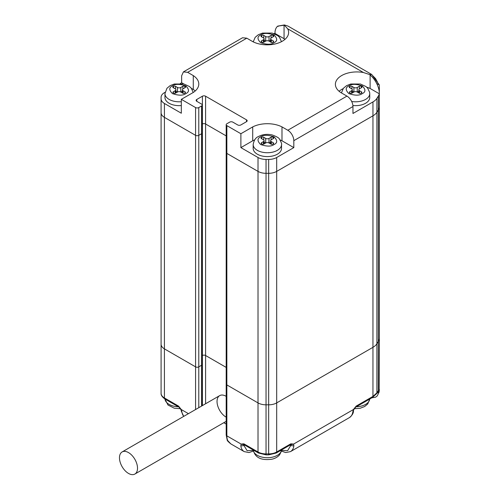 <?xml version="1.0" encoding="UTF-8"?>
<svg xmlns="http://www.w3.org/2000/svg" width="499" height="499" viewBox="0 0 499 499"><rect width="100%" height="100%" fill="white"/><g stroke="black" fill="none" stroke-linecap="round" stroke-linejoin="round"><path stroke-width="0.75" d="M290.512 444.784A2.27 1.31 -60 0 1 290.593 444.883L293.587 444.079L290.811 443.829L276.689 451.982A11.34 6.549 0 0 1 268.668 453.903L268.668 454.863L276.221 453.023A2.27 1.31 -120 0 0 276.689 451.982L276.689 171.394A11.34 6.549 180 0 1 268.668 173.315L268.668 453.903L266.036 453.903L266.036 404.82A11.34 6.549 180 0 1 258.014 402.905A11.34 6.549 0 0 0 266.036 404.82L268.668 404.82L266.036 404.82L266.036 173.315A11.34 6.549 180 0 1 258.014 171.394A11.34 6.549 0 0 0 266.036 173.315L268.668 173.315A11.34 6.549 0 0 0 276.689 171.394L372.953 115.818L372.953 347.329L276.689 402.905A11.34 6.549 180 0 1 268.668 404.82A11.34 6.549 0 0 0 276.689 402.905L372.953 347.329L372.953 396.406L376.907 392.825L376.907 343.742A17.01 9.824 180 0 1 372.953 347.329A17.01 9.824 180 0 0 376.907 343.742L376.907 112.231A17.01 9.824 180 0 1 372.953 115.818A17.01 9.824 0 0 0 376.907 112.231L378.329 109.973A17.01 9.824 0 0 0 379.359 106.618A17.01 9.824 180 0 1 378.329 109.973L378.329 341.484L376.907 343.742L378.329 341.484L378.329 390.748L379.165 390.53L379.359 338.129A17.01 9.824 180 0 1 378.329 341.484A17.01 9.824 180 0 0 379.359 338.129L379.302 84.93L371.73 74.463L369.41 74.482L370.115 74.937L370.115 88.473L379.265 93.75L379.359 87.281M195.577 409.536L195.577 366.859L164.414 348.863L195.577 366.859A2.27 1.31 0 0 0 198.783 366.859L198.783 135.348L201.59 133.726L201.59 365.237A2.27 1.31 0 0 0 202.257 364.307A2.27 1.31 180 0 1 201.59 365.237L198.783 366.859A2.27 1.31 180 0 1 195.577 366.859L195.577 135.348A2.27 1.31 0 0 0 198.783 135.348A2.27 1.31 180 0 1 195.577 135.348L195.577 107.566L181.324 99.338L181.324 113.229L164.414 103.468L164.414 117.359A11.34 6.549 180 0 1 161.09 112.724L161.09 344.235A11.34 6.549 0 0 0 164.414 348.863A11.34 6.549 180 0 1 161.09 344.235L161.09 393.312A11.34 6.549 0 0 0 164.414 397.946A2.27 1.31 120 0 0 164.882 398.982L179.004 407.134A2.27 1.31 -60 0 1 178.536 406.099L164.414 397.946L164.414 117.359L195.577 135.348L164.414 117.359A11.34 6.549 0 0 1 161.09 112.724L161.09 97.311A11.34 6.549 0 0 1 164.414 92.683L165.069 92.303M196.781 101.316A2.27 1.31 180 0 1 196.113 100.386A2.27 1.31 180 0 1 196.781 99.463L196.781 101.316L201.59 104.091A2.27 1.31 180 0 1 202.257 105.021L202.257 132.803A2.27 1.31 180 0 1 201.59 133.726A2.27 1.31 0 0 0 202.257 132.803L202.257 405.681M202.394 405.6L202.394 355.513A2.27 1.31 0 0 1 205.6 355.513L226.19 367.401L205.6 355.513A2.27 1.31 0 0 0 202.394 355.513L202.394 124.002A2.27 1.31 180 0 1 205.6 124.002L226.19 135.89L205.6 124.002A2.27 1.31 0 0 0 202.394 124.002L202.394 96.22L196.781 99.463M280.07 139.913A22.131 12.774 180 0 1 281.985 140.787L293.817 147.617L276.689 157.503A11.34 6.549 180 0 1 268.668 159.424L266.036 159.424A11.34 6.549 180 0 1 258.014 157.503L240.886 147.617L240.886 133.726L226.852 125.623L226.852 153.405A2.27 1.31 180 0 1 226.19 152.476A2.27 1.31 0 0 0 226.852 153.405L258.014 171.394L226.852 153.405L226.852 384.916A2.27 1.31 180 0 1 226.19 383.987A2.27 1.31 0 0 0 226.852 384.916L258.014 402.905L226.852 384.916L226.852 435.845A17.01 9.824 120 0 0 227.781 440.654L230.819 443.873M281.53 148.409A14.178 8.184 180 0 1 267.352 156.592A14.178 8.184 180 0 1 253.174 148.409L253.174 144.548A14.178 8.184 180 0 0 261.925 152.114A14.178 8.184 180 0 0 277.375 150.336A14.178 8.184 180 0 0 281.53 144.548L281.53 148.409M261.732 137.281L261.445 137.45A1.416 0.817 0 0 0 261.027 138.023A1.416 0.817 0 0 0 261.445 138.603L263.391 139.726A2.364 1.366 180 0 1 264.083 140.693A2.364 1.366 180 0 1 263.391 141.654L261.563 142.708A1.416 0.817 0 0 0 261.152 143.288A1.416 0.817 0 0 0 261.563 143.868L261.85 144.03A1.416 0.817 0 0 0 263.859 144.03L265.68 142.982A2.364 1.366 180 0 1 269.023 142.982L270.969 144.105A1.416 0.817 0 0 0 272.972 144.105L273.259 143.937A1.416 0.817 0 0 0 273.677 143.356A1.416 0.817 0 0 0 273.259 142.776L271.319 141.654A2.364 1.366 180 0 1 270.626 140.693A2.364 1.366 180 0 1 271.319 139.726L273.383 138.535A1.416 0.817 0 0 0 273.795 137.955A1.416 0.817 0 0 0 273.383 137.375L273.09 137.213A1.416 0.817 0 0 0 271.088 137.213L269.023 138.404A2.364 1.366 180 0 1 265.68 138.404L263.74 137.281A1.416 0.817 0 0 0 261.732 137.281L261.732 138.772M264.083 142.096L265.649 143.001M269.055 143.001L270.626 142.096M351.676 101.49A14.178 8.184 180 0 0 365.592 99.407A14.178 8.184 180 0 0 369.747 93.619L369.747 97.48A14.178 8.184 180 0 1 352.905 105.514M349.949 86.352L349.662 86.514A1.416 0.817 0 0 0 349.244 87.094A1.416 0.817 0 0 0 349.662 87.674L351.602 88.797A2.364 1.366 180 0 1 352.294 89.758A2.364 1.366 180 0 1 351.602 90.724L349.78 91.779A1.416 0.817 0 0 0 349.369 92.359A1.416 0.817 0 0 0 349.78 92.933L350.067 93.101A1.416 0.817 0 0 0 352.076 93.101L353.897 92.047A2.364 1.366 180 0 1 357.24 92.047L359.18 93.17A1.416 0.817 0 0 0 361.189 93.17L361.476 93.007A1.416 0.817 0 0 0 361.894 92.427A1.416 0.817 0 0 0 361.476 91.847L359.529 90.724A2.364 1.366 180 0 1 358.837 89.758A2.364 1.366 180 0 1 359.529 88.797L361.594 87.606A1.416 0.817 0 0 0 362.012 87.026A1.416 0.817 0 0 0 361.594 86.446L361.307 86.277A1.416 0.817 0 0 0 359.305 86.277L357.24 87.475A2.364 1.366 180 0 1 353.897 87.475L351.951 86.352A1.416 0.817 0 0 0 349.949 86.352L349.949 87.843M352.294 91.161L353.866 92.066M357.272 92.066L358.837 91.161M261.732 35.417L261.445 35.585A1.416 0.817 0 0 0 261.027 36.165A1.416 0.817 0 0 0 261.445 36.745L263.391 37.862A2.364 1.366 180 0 1 264.083 38.828A2.364 1.366 180 0 1 263.391 39.795L261.563 40.849A1.416 0.817 0 0 0 261.152 41.423A1.416 0.817 0 0 0 261.563 42.003L261.85 42.172A1.416 0.817 0 0 0 263.859 42.172L265.68 41.118A2.364 1.366 180 0 1 269.023 41.118L270.969 42.24A1.416 0.817 0 0 0 272.972 42.24L273.259 42.072A1.416 0.817 0 0 0 273.677 41.498A1.416 0.817 0 0 0 273.259 40.918L271.319 39.795A2.364 1.366 180 0 1 270.626 38.828A2.364 1.366 180 0 1 271.319 37.862L273.383 36.67A1.416 0.817 0 0 0 273.795 36.096A1.416 0.817 0 0 0 273.383 35.516L273.09 35.348A1.416 0.817 0 0 0 271.088 35.348L269.023 36.539A2.364 1.366 180 0 1 265.68 36.539L263.74 35.417A1.416 0.817 0 0 0 261.732 35.417L261.732 36.907M264.083 40.232L265.649 41.136M269.055 41.136L270.626 40.232M181.324 105.563A14.178 8.184 180 0 1 164.957 97.48L164.957 93.619A14.178 8.184 180 0 0 181.324 101.702M173.515 86.352L173.228 86.514A1.416 0.817 0 0 0 172.81 87.094A1.416 0.817 0 0 0 173.228 87.674L175.174 88.797A2.364 1.366 180 0 1 175.866 89.758A2.364 1.366 180 0 1 175.174 90.724L173.346 91.779A1.416 0.817 0 0 0 172.935 92.359A1.416 0.817 0 0 0 173.346 92.933L173.64 93.101A1.416 0.817 0 0 0 175.642 93.101L177.463 92.047A2.364 1.366 180 0 1 180.806 92.047L182.753 93.17A1.416 0.817 0 0 0 184.755 93.17L185.042 93.007A1.416 0.817 0 0 0 185.46 92.427A1.416 0.817 0 0 0 185.042 91.847L183.102 90.724A2.364 1.366 180 0 1 182.409 89.758A2.364 1.366 180 0 1 183.102 88.797L185.166 87.606A1.416 0.817 0 0 0 185.578 87.026A1.416 0.817 0 0 0 185.166 86.446L184.88 86.277A1.416 0.817 0 0 0 182.871 86.277L180.806 87.475A2.364 1.366 180 0 1 177.463 87.475L175.523 86.352A1.416 0.817 0 0 0 173.515 86.352L173.515 87.843M175.866 91.161L177.432 92.066M180.838 92.066L182.409 91.161M376.907 98.34L376.907 112.231L378.329 109.973L378.329 96.089L376.907 98.34A17.01 9.824 180 0 1 372.953 101.927L352.961 113.473L352.961 106.524A8.508 4.909 -120 0 0 346.948 96.107L341.135 92.752A21.457 12.388 180 0 1 335.39 84.319A21.457 12.388 180 0 1 363.447 72.53L369.41 74.482M276.689 157.503L276.689 171.394L372.953 115.818L372.953 101.927M266.036 159.424L266.036 173.315L268.668 173.315L268.668 159.424M198.783 107.566L198.783 135.348L201.59 133.726L201.59 105.944L198.783 107.566A2.27 1.31 0 0 1 195.577 107.566M275.011 33.452L275.011 31.911C275.286 29.335 276.178 27.414 277.687 26.148L284.056 25.2L284.056 38.697L275.011 33.452A17.01 9.824 180 0 0 273.77 33.545M377.481 82.11L375.56 78.574L372.454 75.418M379.265 93.75A17.01 9.824 180 0 1 378.329 96.089M293.817 147.617L293.817 140.674A8.508 4.909 60 0 0 287.804 130.251L281.985 126.896L281.985 140.787M246.5 119.835A2.27 1.31 180 0 1 247.167 120.764A2.27 1.31 180 0 1 246.5 121.687L246.5 119.835L205.6 96.22L205.6 403.747M180.37 83.47L181.642 82.74L181.642 75.792L183.401 71.9L187.643 72.324L193.281 75.592A22.131 12.774 180 0 1 198.789 84.025A22.131 12.774 180 0 1 193.232 92.49L181.324 99.338M252.806 41.648L253.286 41.373M195.234 90.968A22.131 12.774 0 0 0 193.281 89.483L191.429 88.41M183.744 83.957L181.642 82.74M161.09 98.833A11.34 6.549 0 0 0 164.414 103.468M284.935 39.39A21.457 12.388 0 0 0 284.056 38.697M240.886 147.617L252.719 140.787A22.131 12.774 180 0 1 254.64 139.913M339.083 91.261A21.457 12.388 180 0 1 343.031 88.728M366.746 87.213A21.457 12.388 180 0 1 370.115 88.473M284.056 25.2L284.611 25.461L284.405 24.95L288.004 26.091L371.73 74.463M284.611 25.461L287.661 28.774A21.457 12.388 180 0 1 288.628 32.447A21.457 12.388 180 0 1 275.722 43.806A21.457 12.388 180 0 1 252.531 41.504L246.793 38.18L242.545 37.756L183.401 71.9M226.852 125.623A2.27 1.31 180 0 1 226.19 124.7A2.27 1.31 180 0 1 226.852 123.771L229.659 122.149A2.27 1.31 180 0 1 232.865 122.149L237.68 124.931A2.27 1.31 180 0 0 240.886 124.931L246.5 121.687M240.886 133.726L252.719 126.896A22.131 12.774 180 0 1 281.985 126.896M202.257 105.021A2.27 1.31 180 0 1 201.59 105.944M202.394 96.22A2.27 1.31 180 0 1 205.6 96.22M252.719 140.787L252.719 126.896M193.281 75.592L193.281 89.483M379.265 91.81A17.01 9.824 -120 0 0 370.115 74.937M284.405 24.95L283.688 25.1L284.405 24.95M278.149 26.435L277.687 26.148M370.582 74.763L370.476 75.187A17.01 9.824 -120 0 1 376.789 83.583L379.302 84.93M128.493 473.42A12.762 7.366 60 0 1 120.159 462.174A12.762 7.366 60 0 1 122.112 451.951A12.762 7.366 60 0 1 134.873 459.317A12.762 7.366 60 0 1 134.873 474.05A12.762 7.366 60 0 1 128.493 473.42M226.19 417.17A12.762 7.366 60 0 1 217.745 405.936A12.762 7.366 60 0 1 219.672 395.626A12.762 7.366 60 0 1 226.19 396.337M244.834 445.139L244.017 445.613L247.105 450.666L253.224 450.416M181.886 411.856L180.8 409.448L181.312 409.554L181.886 411.856A17.01 9.824 -60 0 0 183.775 416.353M243.892 443.829A2.27 1.31 120 0 0 244.367 444.871L258.488 453.023A2.27 1.31 -60 0 1 258.014 451.982L243.892 443.829L241.117 444.079L240.83 445.888L244.017 445.613L244.111 444.883A2.27 1.31 60 0 1 244.192 444.784M234.979 446.281L236.457 447.141M353.903 409.448L355.7 407.134A2.27 1.31 -120 0 0 356.167 406.099L353.392 409.554L353.903 409.448L352.818 411.856L353.392 409.554L293.587 444.079L293.874 445.888L290.686 445.613L289.869 445.139M290.593 444.883L290.686 445.613L287.617 450.659L281.48 450.416M201.59 406.061L201.59 365.237L198.783 366.859L198.783 407.683M377.799 391.409L378.329 390.748L377.587 392.17A2.27 1.74 32.2 0 0 377.799 391.409L376.695 393.58L377.587 392.17M379.14 391.746L379.165 390.53L377.444 392.395M371.755 397.865L375.579 397.185L377.281 395.863L379.084 392.077L376.926 393.212M253.193 449.967A14.178 8.184 0 0 0 257.328 455.319A14.178 8.184 0 0 0 272.423 457.171A14.178 8.184 0 0 0 281.511 449.967M356.33 406.772A14.178 8.184 0 0 0 369.722 399.038L367.751 403.947L364.638 406.535L360.116 408.276L354.24 408.737M180.463 408.737L174.276 408.201L167.982 405.026L164.969 399.032A14.178 8.184 0 0 0 169.111 404.383A14.178 8.184 0 0 0 178.374 406.772M258.014 157.503L258.014 451.982A11.34 6.549 180 0 0 266.036 453.903L266.036 454.863L268.668 454.863M274.032 144.548C271.256 146.594 266.803 146.594 260.671 144.548C257.128 141.011 257.128 138.435 260.671 136.832C263.447 134.792 267.907 134.792 274.032 136.832C277.575 140.375 277.575 142.945 274.032 144.548M261.445 137.45L261.445 138.603M263.74 137.281L263.74 139.982M265.68 142.982L265.68 138.404M269.023 142.982L269.023 138.404M271.088 139.882L271.088 137.213M273.09 137.213L273.09 138.703M273.383 138.535L273.383 137.375M271.319 144.248L271.319 141.654M273.259 143.937L273.259 142.776M261.563 142.708L261.563 143.868M263.391 144.211L263.391 141.654M362.249 93.619C359.473 95.665 355.014 95.665 348.882 93.619C345.345 90.082 345.345 87.506 348.882 85.903C351.664 83.857 356.118 83.857 362.249 85.903C365.792 89.44 365.792 92.016 362.249 93.619M349.662 86.514L349.662 87.674M351.951 86.352L351.951 89.053M353.897 92.047L353.897 87.475M357.24 92.047L357.24 87.475M359.305 88.947L359.305 86.277M361.307 86.277L361.307 87.768M361.594 87.606L361.594 86.446M359.529 93.319L359.529 90.724M361.476 93.007L361.476 91.847M349.78 91.779L349.78 92.933M351.602 93.282L351.602 90.724M274.032 42.689C271.256 44.729 266.803 44.729 260.671 42.689C257.128 39.147 257.128 36.577 260.671 34.974C263.447 32.928 267.907 32.928 274.032 34.974C277.575 38.51 277.575 41.08 274.032 42.689M261.445 35.585L261.445 36.745M263.74 35.417L263.74 38.124M265.68 41.118L265.68 36.539M269.023 41.118L269.023 36.539M271.088 38.018L271.088 35.348M273.09 35.348L273.09 36.839M273.383 36.67L273.383 35.516M271.319 42.39L271.319 39.795M273.259 42.072L273.259 40.918M261.563 40.849L261.563 42.003M263.391 42.353L263.391 39.795M185.821 93.619C183.039 95.665 178.586 95.665 172.454 93.619C168.912 90.082 168.912 87.506 172.454 85.903C175.23 83.857 179.69 83.857 185.821 85.903C189.358 89.44 189.358 92.016 185.821 93.619M173.228 86.514L173.228 87.674M175.523 86.352L175.523 89.053M177.463 92.047L177.463 87.475M180.806 92.047L180.806 87.475M182.871 88.947L182.871 86.277M184.88 86.277L184.88 87.768M185.166 87.606L185.166 86.446M183.102 93.319L183.102 90.724M185.042 93.007L185.042 91.847M173.346 91.779L173.346 92.933M175.174 93.282L175.174 90.724M352.961 106.524L293.817 140.674M287.661 28.774L363.447 72.53M346.948 96.107L287.804 130.251M246.793 38.18L187.643 72.324M240.83 445.888A17.01 9.824 120 0 0 244.211 451.62L249.013 452.562L253.848 450.89M234.904 446.237L230.894 443.923A2.27 1.31 120 0 0 230.931 443.942L230.856 443.898C228.255 441.79 227.033 440.498 227.195 440.024L226.19 434.922A2.27 1.31 0 0 0 226.852 435.845L241.117 444.079L244.111 444.883M188.429 413.665L181.312 409.554L178.536 406.099M227.195 440.024L227.781 440.654M244.211 451.62L230.931 443.942A2.27 1.31 120 0 0 230.968 443.967M293.874 445.888A17.01 9.824 60 0 1 290.493 451.62L285.696 452.562L280.856 450.89M290.811 443.829A2.27 1.31 60 0 1 290.337 444.871L276.221 453.023M353.479 410.983C353.492 413.184 352.144 415.386 349.437 417.588L349.437 417.588A17.01 9.824 -120 0 0 352.818 411.856M355.7 407.134L372.479 397.447L372.953 396.406L356.167 406.099M281.53 449.53C281.991 449.83 281.33 451.614 279.534 454.882C277.656 457.04 275.111 458.481 271.905 459.205C260.952 460.727 254.708 457.496 253.174 449.53M226.19 434.922L226.19 124.7M281.53 144.548C281.991 144.248 281.33 142.465 279.534 139.196C279.153 138.005 276.689 136.583 272.142 134.93C267.115 133.819 262.511 134.368 258.326 136.589C255.65 137.649 253.935 140.3 253.174 144.548M270.626 140.693L270.626 143.905M264.083 140.693L264.083 143.905M369.747 93.619L369.653 92.434L367.751 88.267L365.91 86.52L360.359 84L350.753 84.007L346.543 85.653L343.393 88.267L341.422 92.92M358.837 89.758L358.837 92.976M352.294 89.758L352.294 92.976M281.467 41.685L279.534 37.338L277.694 35.591L272.142 33.065L262.536 33.077L258.326 34.724L255.176 37.331L253.218 41.86M270.626 38.828L270.626 42.041M264.083 38.828L264.083 42.041M193.232 92.49L191.317 88.267L189.477 86.52L183.925 84L174.319 84.007L170.109 85.653L166.959 88.267L164.957 93.619M182.409 89.758L182.409 92.976M175.866 89.758L175.866 92.976M284.274 24.975L277.849 26.098M219.672 395.626L122.112 451.951M226.19 421.331L134.873 474.05M183.713 416.384L181.224 410.983M266.036 454.863L258.488 453.023M244.367 444.646L244.048 444.734L244.367 444.871M180.8 409.448L179.004 407.134M164.882 398.982C162.156 396.973 160.89 395.083 161.09 393.312M226.19 424.081L223.802 422.709M349.437 417.588L290.493 451.62M290.337 444.646L290.655 444.734L290.337 444.871M379.34 389.476L379.209 391.191M376.695 393.586L372.479 397.447"/></g></svg>
